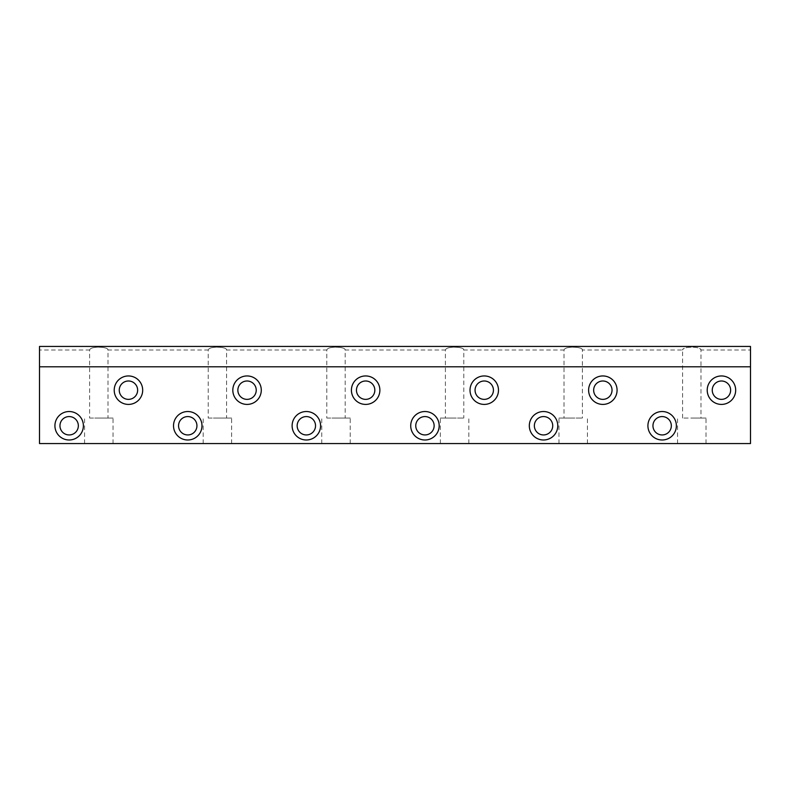 <?xml version="1.0" encoding="UTF-8"?>
<svg xmlns="http://www.w3.org/2000/svg" width="790" height="790" viewBox="0 0 790 790"><rect width="100%" height="100%" fill="white"/><g stroke="black" fill="none" stroke-linecap="round" stroke-linejoin="round"><path stroke-width="0.59" stroke-dasharray="3.95 2.96" d="M573.194 443.555L558.965 443.555L573.194 443.555M335.997 443.555L350.227 443.555L335.997 443.555M98.799 443.555L113.029 443.555L98.799 443.555M39.5 366.797L750.5 366.797L750.5 443.555L39.5 443.555L39.5 346.445L39.5 350L39.5 346.445L750.5 346.445L750.5 350L700.987 350C701.431 346.277 682.155 346.277 682.6 350C683.162 348.242 686.224 347.274 691.793 347.106C697.363 347.274 700.434 348.242 700.987 350L700.987 418.048L682.6 418.048L700.987 418.048M217.398 443.555L231.628 443.555L217.398 443.555M454.596 443.555L440.366 443.555L454.596 443.555M691.793 443.555L706.023 443.555L691.793 443.555M89.606 418.048L107.993 418.048L89.606 418.048L89.606 350C90.169 348.242 93.23 347.274 98.799 347.106C104.369 347.274 107.43 348.242 107.993 350C108.437 346.277 89.161 346.277 89.606 350L39.5 350M208.205 418.048L226.592 418.048L208.205 418.048L208.205 350C208.767 348.242 211.829 347.274 217.398 347.106C222.968 347.274 226.039 348.242 226.592 350C227.036 346.277 207.76 346.277 208.205 350L107.993 350L107.993 418.048M326.803 418.048L345.191 418.048L326.803 418.048L326.803 350C327.366 348.242 330.427 347.274 335.997 347.106C341.566 347.274 344.637 348.242 345.191 350C345.635 346.277 326.359 346.277 326.803 350L226.592 350L226.592 418.048M445.402 418.048L463.789 418.048L445.402 418.048L445.402 350C445.965 348.242 449.026 347.274 454.596 347.106C460.165 347.274 463.236 348.242 463.789 350C464.234 346.277 444.958 346.277 445.402 350L345.191 350L345.191 418.048M564.001 418.048L582.388 418.048L564.001 418.048L564.001 350C564.564 348.242 567.625 347.274 573.194 347.106C578.764 347.274 581.835 348.242 582.388 350C582.832 346.277 563.556 346.277 564.001 350L463.789 350L463.789 418.048M682.6 418.048L682.6 350L582.388 350L582.388 418.048M750.5 350L750.5 366.797M691.793 418.048L706.023 418.048L691.793 418.048M612.033 390.181A9.194 9.194 0 0 0 598.247 382.222A9.194 9.194 0 0 0 598.247 398.14A9.194 9.194 0 0 0 612.033 390.181M374.835 390.181A9.194 9.194 0 0 0 361.05 382.222A9.194 9.194 0 0 0 361.05 398.14A9.194 9.194 0 0 0 374.835 390.181M137.638 390.181A9.194 9.194 0 0 0 123.852 382.222A9.194 9.194 0 0 0 123.852 398.14A9.194 9.194 0 0 0 137.638 390.181M552.733 425.761A9.194 9.194 0 0 0 538.948 417.801A9.194 9.194 0 0 0 538.948 433.72A9.194 9.194 0 0 0 552.733 425.761M315.536 425.761A9.194 9.194 0 0 0 301.75 417.801A9.194 9.194 0 0 0 301.75 433.72A9.194 9.194 0 0 0 315.536 425.761M78.338 425.761A9.194 9.194 0 0 0 64.553 417.801A9.194 9.194 0 0 0 64.553 433.72A9.194 9.194 0 0 0 78.338 425.761M196.937 425.761A9.194 9.194 0 0 0 183.152 417.801A9.194 9.194 0 0 0 183.152 433.72A9.194 9.194 0 0 0 196.937 425.761M434.135 425.761A9.194 9.194 0 0 0 420.349 417.801A9.194 9.194 0 0 0 420.349 433.72A9.194 9.194 0 0 0 434.135 425.761M671.332 425.761A9.194 9.194 0 0 0 657.547 417.801A9.194 9.194 0 0 0 657.547 433.72A9.194 9.194 0 0 0 671.332 425.761M256.237 390.181A9.194 9.194 0 0 0 242.451 382.222A9.194 9.194 0 0 0 242.451 398.14A9.194 9.194 0 0 0 256.237 390.181M493.434 390.181A9.194 9.194 0 0 0 479.649 382.222A9.194 9.194 0 0 0 479.649 398.14A9.194 9.194 0 0 0 493.434 390.181M730.632 390.181A9.194 9.194 0 0 0 716.846 382.222A9.194 9.194 0 0 0 716.846 398.14A9.194 9.194 0 0 0 730.632 390.181M83.385 425.761A14.23 14.23 0 0 0 62.035 413.437A14.23 14.23 0 0 0 62.035 438.085A14.23 14.23 0 0 0 83.385 425.761M201.983 425.761A14.23 14.23 0 0 0 180.633 413.437A14.23 14.23 0 0 0 180.633 438.085A14.23 14.23 0 0 0 201.983 425.761M320.582 425.761A14.23 14.23 0 0 0 299.232 413.437A14.23 14.23 0 0 0 299.232 438.085A14.23 14.23 0 0 0 320.582 425.761M439.181 425.761A14.23 14.23 0 0 0 417.831 413.437A14.23 14.23 0 0 0 417.831 438.085A14.23 14.23 0 0 0 439.181 425.761M557.78 425.761A14.23 14.23 0 0 0 536.43 413.437A14.23 14.23 0 0 0 536.43 438.085A14.23 14.23 0 0 0 557.78 425.761M676.378 425.761A14.23 14.23 0 0 0 655.029 413.437A14.23 14.23 0 0 0 655.029 438.085A14.23 14.23 0 0 0 676.378 425.761M142.684 390.181A14.23 14.23 0 0 0 121.334 377.857A14.23 14.23 0 0 0 121.334 402.505A14.23 14.23 0 0 0 142.684 390.181M261.283 390.181A14.23 14.23 0 0 0 239.933 377.857A14.23 14.23 0 0 0 239.933 402.505A14.23 14.23 0 0 0 261.283 390.181M379.881 390.181A14.23 14.23 0 0 0 358.532 377.857A14.23 14.23 0 0 0 358.532 402.505A14.23 14.23 0 0 0 379.881 390.181M498.48 390.181A14.23 14.23 0 0 0 477.13 377.857A14.23 14.23 0 0 0 477.13 402.505A14.23 14.23 0 0 0 498.48 390.181M617.079 390.181A14.23 14.23 0 0 0 595.729 377.857A14.23 14.23 0 0 0 595.729 402.505A14.23 14.23 0 0 0 617.079 390.181M735.678 390.181A14.23 14.23 0 0 0 714.328 377.857A14.23 14.23 0 0 0 714.328 402.505A14.23 14.23 0 0 0 735.678 390.181M98.799 418.048L113.029 418.048L98.799 418.048M217.398 418.048L231.628 418.048L217.398 418.048M335.997 418.048L350.227 418.048L335.997 418.048M454.596 418.048L440.366 418.048L454.596 418.048M573.194 418.048L558.965 418.048L573.194 418.048M706.023 443.555L706.023 418.048M677.563 443.555L677.563 418.048M113.029 443.555L113.029 418.048M84.57 443.555L84.57 418.048M231.628 443.555L231.628 418.048M203.168 443.555L203.168 418.048M350.227 443.555L350.227 418.048M321.767 443.555L321.767 418.048M468.826 443.555L468.826 418.048M440.366 443.555L440.366 418.048M587.424 443.555L587.424 418.048M558.965 443.555L558.965 418.048"/><path stroke-width="1.19" d="M750.5 443.555L39.5 443.555L39.5 366.797L750.5 366.797L750.5 443.555M617.079 390.181A14.23 14.23 0 0 0 595.729 377.857A14.23 14.23 0 0 0 595.729 402.505A14.23 14.23 0 0 0 617.079 390.181M379.881 390.181A14.23 14.23 0 0 0 358.532 377.857A14.23 14.23 0 0 0 358.532 402.505A14.23 14.23 0 0 0 379.881 390.181M142.684 390.181A14.23 14.23 0 0 0 121.334 377.857A14.23 14.23 0 0 0 121.334 402.505A14.23 14.23 0 0 0 142.684 390.181M557.78 425.761A14.23 14.23 0 0 0 536.43 413.437A14.23 14.23 0 0 0 536.43 438.085A14.23 14.23 0 0 0 557.78 425.761M320.582 425.761A14.23 14.23 0 0 0 299.232 413.437A14.23 14.23 0 0 0 299.232 438.085A14.23 14.23 0 0 0 320.582 425.761M83.385 425.761A14.23 14.23 0 0 0 62.035 413.437A14.23 14.23 0 0 0 62.035 438.085A14.23 14.23 0 0 0 83.385 425.761M201.983 425.761A14.23 14.23 0 0 0 180.633 413.437A14.23 14.23 0 0 0 180.633 438.085A14.23 14.23 0 0 0 201.983 425.761M439.181 425.761A14.23 14.23 0 0 0 417.831 413.437A14.23 14.23 0 0 0 417.831 438.085A14.23 14.23 0 0 0 439.181 425.761M676.378 425.761A14.23 14.23 0 0 0 655.029 413.437A14.23 14.23 0 0 0 655.029 438.085A14.23 14.23 0 0 0 676.378 425.761M261.283 390.181A14.23 14.23 0 0 0 239.933 377.857A14.23 14.23 0 0 0 239.933 402.505A14.23 14.23 0 0 0 261.283 390.181M498.48 390.181A14.23 14.23 0 0 0 477.13 377.857A14.23 14.23 0 0 0 477.13 402.505A14.23 14.23 0 0 0 498.48 390.181M735.678 390.181A14.23 14.23 0 0 0 714.328 377.857A14.23 14.23 0 0 0 714.328 402.505A14.23 14.23 0 0 0 735.678 390.181M750.5 366.797L750.5 346.445L39.5 346.445L39.5 366.797M78.338 425.761A9.194 9.194 0 0 0 64.553 417.801A9.194 9.194 0 0 0 64.553 433.72A9.194 9.194 0 0 0 78.338 425.761M196.937 425.761A9.194 9.194 0 0 0 183.152 417.801A9.194 9.194 0 0 0 183.152 433.72A9.194 9.194 0 0 0 196.937 425.761M315.536 425.761A9.194 9.194 0 0 0 301.75 417.801A9.194 9.194 0 0 0 301.75 433.72A9.194 9.194 0 0 0 315.536 425.761M434.135 425.761A9.194 9.194 0 0 0 420.349 417.801A9.194 9.194 0 0 0 420.349 433.72A9.194 9.194 0 0 0 434.135 425.761M552.733 425.761A9.194 9.194 0 0 0 538.948 417.801A9.194 9.194 0 0 0 538.948 433.72A9.194 9.194 0 0 0 552.733 425.761M671.332 425.761A9.194 9.194 0 0 0 657.547 417.801A9.194 9.194 0 0 0 657.547 433.72A9.194 9.194 0 0 0 671.332 425.761M137.638 390.181A9.194 9.194 0 0 0 123.852 382.222A9.194 9.194 0 0 0 123.852 398.14A9.194 9.194 0 0 0 137.638 390.181M256.237 390.181A9.194 9.194 0 0 0 242.451 382.222A9.194 9.194 0 0 0 242.451 398.14A9.194 9.194 0 0 0 256.237 390.181M374.835 390.181A9.194 9.194 0 0 0 361.05 382.222A9.194 9.194 0 0 0 361.05 398.14A9.194 9.194 0 0 0 374.835 390.181M493.434 390.181A9.194 9.194 0 0 0 479.649 382.222A9.194 9.194 0 0 0 479.649 398.14A9.194 9.194 0 0 0 493.434 390.181M612.033 390.181A9.194 9.194 0 0 0 598.247 382.222A9.194 9.194 0 0 0 598.247 398.14A9.194 9.194 0 0 0 612.033 390.181M730.632 390.181A9.194 9.194 0 0 0 716.846 382.222A9.194 9.194 0 0 0 716.846 398.14A9.194 9.194 0 0 0 730.632 390.181"/></g></svg>
